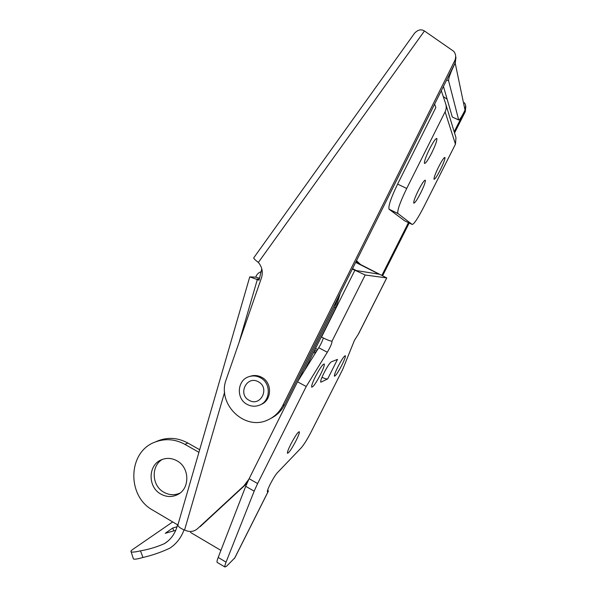 <?xml version="1.0" encoding="UTF-8"?>
<svg xmlns="http://www.w3.org/2000/svg" width="597" height="597" viewBox="0 0 597 597"><rect width="100%" height="100%" fill="white"/><g stroke="black" fill="none" stroke-linecap="round" stroke-linejoin="round"><path stroke-width="0.9" d="M316.865 350.76L314.634 350.29M314.223 351.111L315.776 352.506M321.082 382.102L320.701 382.058C320.432 381.013 321.537 377.976 324.007 372.946C327.268 366.67 329.686 362.976 331.253 361.864L337.506 359.401L327.686 378.916L321.082 382.102L320.641 381.871M337.887 366.849C341.775 359.446 344.275 355.737 345.379 355.73C345.603 356.797 344.432 359.916 341.872 365.095C338.029 372.431 335.536 376.125 334.402 376.177C334.163 375.155 335.327 372.043 337.887 366.849M315.395 376.729C319.91 368.155 322.865 363.924 324.261 364.021C324.574 365.282 323.328 368.767 320.522 374.476C316.067 382.961 313.119 387.184 311.686 387.147C311.35 385.931 312.589 382.461 315.395 376.729M290.694 444.422C295.097 436.079 297.985 431.855 299.343 431.743C299.597 432.743 298.507 435.698 296.075 440.616C291.724 448.877 288.851 453.086 287.448 453.257C287.179 452.295 288.261 449.347 290.694 444.422M179.995 493.077C174.6 495.488 169.22 495.212 163.854 492.249C151.72 485.764 150.817 465.899 162.369 459.399M176.981 460.809C189.674 467.414 190.204 488.428 177.839 494.488C172.205 497.331 166.518 497.182 160.787 494.04C147.653 487.07 147.929 465.13 161.227 459.854C166.488 457.645 171.742 457.966 176.981 460.809M386.729 277.963L358.573 333.835L354.446 340.357L342.7 369.401L311.671 430.877C307.537 438.907 304.074 444.534 301.291 447.743L277.336 472.764C275.351 475.033 272.971 478.861 270.195 484.242C268.09 488.495 267.157 491.032 267.396 491.846L268.344 491.219L267.799 489.652M217.39 562.523L217.099 562.352C216.786 561.784 217.144 560.15 218.181 557.456L245.71 486.316L249.136 478.712L297.5 381.804L318.753 347.73C321.022 343.962 322.544 340.723 323.328 338.006M352.536 268.62L356.394 270.568L379.214 274.217L355.648 262.382M268.165 491.57L234.845 557.837L226.502 566.277L224.905 566.993C224.621 566.441 225.009 564.814 226.069 562.128L254.165 491.144L245.71 486.316M352.327 269.046L365.185 274.993L386.752 277.926L355.797 262.09M249.136 478.712L257.628 483.54L306.216 386.498L327.32 352.252C330.469 346.82 332.044 343.178 332.029 341.305L331.738 341.193C329.798 340.947 326.387 339.574 321.507 337.081L321.305 336.932M257.628 483.54L254.165 491.144M157.101 441.22L158.19 440.75C168.153 436.974 178.04 437.735 187.854 443.026L199.674 449.742M177.585 524.808L152.892 510.226C126.467 496.062 127.833 451.698 155.071 442.078C165.115 438.265 175.085 439.034 184.98 444.384L198.928 452.325M220.912 550.389L190.48 532.42M297.5 381.804L306.216 386.498M327.686 378.916C326.917 379.17 325.014 378.647 321.97 377.349M315.38 353.125L313.477 352.603M315.507 348.536L317.686 349.432M260.352 377.707C256.695 375.804 252.934 375.446 249.083 376.632C237.121 379.938 235.837 398.811 247.173 404.408C251.233 406.535 255.352 406.781 259.546 405.154C270.762 401.102 271.307 383.028 260.352 377.707M249.18 400.341C260.605 407.214 270.269 387.729 258.329 381.796C246.867 375.028 237.352 394.423 249.18 400.341M259.262 278.217L255.785 277.15L249.755 276.881L259.031 280.194L261.799 268.807M259.143 279.172L256.986 279.038L259.083 279.687M356.499 260.688L360.469 264.434M356.267 261.143L358.909 263.65M340.305 293.134L335.954 307.589L304.515 370.55M338.096 297.575L334.477 307.709L248.889 479.197L243.964 485.779L197.465 528.748M246.904 483.436L200.137 526.681M197.57 528.651L196.129 529.77C193.092 531.636 189.839 531.949 186.368 530.726L184.563 530.046C180.309 528.338 178.085 526.644 177.884 524.942L178.063 524.345M177.988 524.584L178.115 524.144M255.785 277.15C256.606 274.575 258.247 272.822 260.702 271.874M172.384 522.136L132.773 549.419C131.139 550.553 130.579 551.337 131.109 551.785C132.086 552.404 135.206 552.091 140.474 550.844C148.862 549.404 156.869 546.986 164.511 543.598C171.175 539.375 175.563 532.994 177.667 524.464M175.764 530.315L165.257 533.315L172.794 527.979L173.697 530.905M177.063 526.763L172.794 527.979M140.474 550.844L142.974 557.464C152.228 555.337 161.145 552.255 169.727 548.225C176.331 543.934 181.107 537.815 184.063 529.852M142.974 557.464C137.586 559.016 134.415 559.516 133.452 558.971L133.295 558.464M250.419 376.2C254.255 375.013 257.994 375.371 261.635 377.267C272.538 382.558 271.993 400.535 260.829 404.565M413.766 34.328L414.534 33.253C417.848 29.723 421.146 28.962 424.445 30.969L453.795 51.364C455.944 54.215 456.25 57.357 454.713 60.79L282.717 405.669C279.493 411.975 274.762 416.616 268.523 419.601C245.054 431.818 216.412 403.982 226.323 379.185L261.449 277.918C263.21 272.142 262.173 266.993 258.344 262.456C255.337 260.113 253.785 258.605 253.68 257.926L253.762 257.822M455.668 56.118L455.16 62.931L284.65 404.691C281.53 410.796 276.971 415.34 270.963 418.318M465.787 106.385L465.324 111.572L454.541 132.974M409.199 223.002L382.699 275.613M465.324 111.572L465.041 110.236L454.19 131.795M408.445 222.636L381.968 275.232M465.041 110.236L465.667 105.624M447.153 99.229L443.243 96.52M464.294 102.669C465.988 104.938 466.235 107.415 465.018 110.102L455.205 63.14L453.884 65.782C450.265 73.327 448.504 78.334 448.608 80.804L446.675 79.938M452.504 117.146L458.653 119.863L448.608 80.804M458.653 119.863L458.697 119.975C459.429 120.176 461.183 117.579 463.966 112.191L465.018 110.102M452.272 116.952L443.444 86.401M455.205 63.14L455.981 57.312M429.594 148.929C433.392 141.601 435.81 138.131 436.847 138.511C437.146 140.452 435.422 145.287 431.676 153.011C427.915 160.265 425.504 163.727 424.445 163.384C424.116 161.533 425.833 156.713 429.594 148.929M438.683 166.787C442.026 160.347 444.116 157.235 444.959 157.451C445.146 159.026 443.593 163.19 440.287 169.936C436.974 176.324 434.892 179.421 434.026 179.234C433.81 177.727 435.362 173.578 438.683 166.787M418.415 190.324C422.057 183.316 424.363 179.943 425.333 180.212C425.579 181.854 424.019 186.13 420.639 193.047C417.034 199.995 414.736 203.353 413.743 203.122C413.467 201.547 415.019 197.286 418.415 190.324M445.877 104.438L455.974 137.676L455.459 144.175L445.101 111.818L406.714 188.465C400.147 202.032 397.192 210.368 397.848 213.472L412.184 224.457L404.52 220.726L389.02 209.189C388.229 206.017 391.087 197.659 397.609 184.107L435.817 107.587L434.638 104.065M441.302 90.714L445.72 103.9C446.563 106.572 446.355 109.214 445.101 111.818M455.459 144.175L423.736 207.055C417.848 218.42 413.997 224.218 412.184 224.457M267.359 491.271L268.06 491.674L234.502 558.411M358.439 333.977L386.684 277.963M365.185 274.993L331.984 341.253M184.98 444.384L187.854 443.026M218.181 557.456L226.069 562.128M318.753 347.73L327.32 352.252M321.507 337.081L354.849 270.314M335.954 307.589L334.477 307.709M246.173 484.145L243.964 485.779M257.3 279.665L239.016 342.603M224.636 392.117L184.563 530.046M455.16 62.931L454.713 60.79M284.65 404.691L282.717 405.669M424.445 30.969L258.344 262.456M397.99 213.622L389.169 209.346M397.609 184.107L406.714 188.465M177.839 494.488L179.294 493.585M155.071 442.078L158.19 440.75M217.099 562.352L224.905 566.993M177.884 524.942L249.755 276.881M167.929 541.083L164.511 543.598M131.116 551.785L133.452 558.971M253.68 257.926L414.534 33.253M452.332 117.064L458.697 119.975M397.848 213.472L389.02 209.189"/></g></svg>
